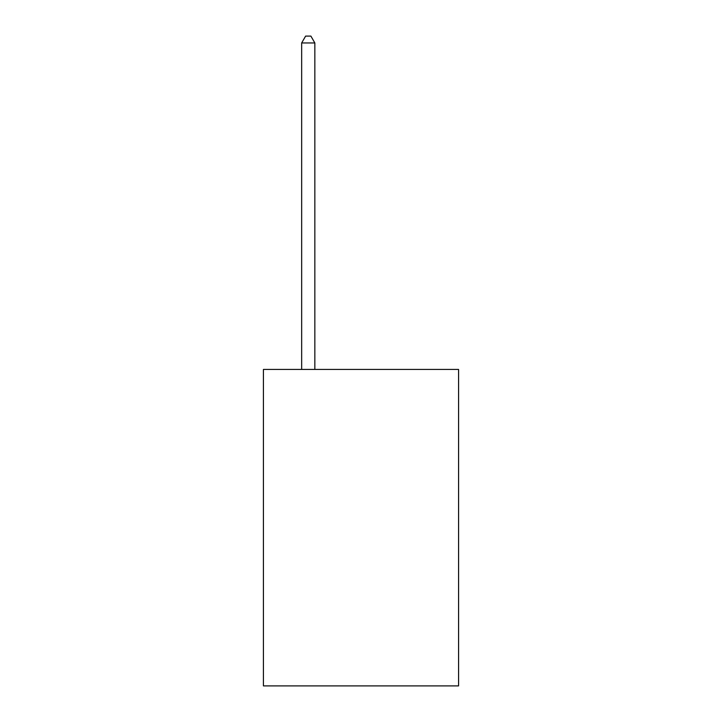 <?xml version="1.0" encoding="UTF-8"?>
<svg xmlns="http://www.w3.org/2000/svg" width="722" height="722" viewBox="0 0 722 722"><rect width="100%" height="100%" fill="white"/><g stroke="black" fill="none" stroke-linecap="round" stroke-linejoin="round"><path stroke-width="1.08" d="M458.578 369.438L458.578 685.9L263.422 685.9L263.422 369.438L458.578 369.438M314.846 369.438L314.846 42.959L301.661 42.959L301.661 369.438M301.661 42.959L305.623 36.1L310.893 36.1L314.846 42.959"/></g></svg>
